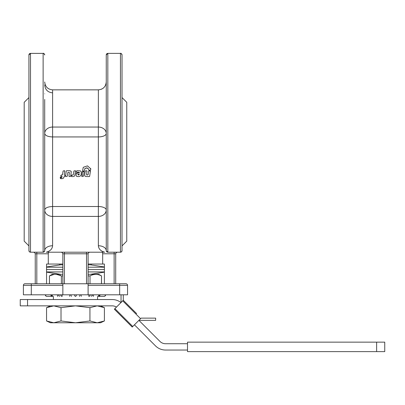 <?xml version="1.0" encoding="UTF-8"?>
<svg xmlns="http://www.w3.org/2000/svg" width="405" height="405" viewBox="0 0 405 405"><rect width="100%" height="100%" fill="white"/><g stroke="black" fill="none" stroke-linecap="round" stroke-linejoin="round"><path stroke-width="0.61" d="M376.63 351.616L384.75 351.616L384.75 342.144L376.63 342.144L376.63 351.616L187.51 351.616L187.51 342.144L376.63 342.144M187.51 350.036L165.529 350.036A14.2 14.2 0 0 1 155.49 345.875L134.435 324.82M116.453 307.101A7.887 7.887 0 0 0 112.2 305.856L75.477 305.856L61.013 307.663L61.013 320.962L75.477 322.77L89.94 320.962L97.17 322.77L104.404 320.962L97.17 322.77L50.428 322.77L46.555 320.962L53.784 322.77L61.013 320.962M132.202 327.053L114.352 309.202L132.202 327.053L114.352 309.202L132.202 327.053L141.127 318.127L155.636 318.127L155.636 320.36L138.9 320.36L159.95 341.415A7.887 7.887 0 0 0 165.529 343.724L187.51 343.724M136.667 313.662L123.277 300.277L114.352 309.202M100.526 305.856L104.404 307.663L97.17 305.856L89.94 307.663L89.94 320.962M104.404 307.663L104.404 320.962L100.526 322.77L97.17 322.77M61.013 307.663L53.784 305.856L46.555 307.663L46.555 320.962M50.428 305.856L46.555 307.663L53.784 305.856M89.94 307.663L75.477 305.856L20.25 305.856L20.25 299.543L112.2 299.543A14.2 14.2 0 0 1 120.974 302.575M123.277 294.81L123.277 300.277L127.742 304.737M27.555 299.543L27.555 305.856M51.172 294.81A1.579 1.574 -90 0 0 52.746 296.384L46.889 296.384A1.579 1.347 -90 0 1 45.542 294.81M121.044 302.505L121.044 294.81M125.97 283.763A1.579 1.579 0 0 1 127.089 284.224A1.579 1.579 0 0 0 125.97 283.763L88.103 283.763L88.103 294.81L127.55 294.81L127.55 285.343A1.579 1.579 0 0 0 125.97 283.763L121.632 283.763M88.103 294.81L23.404 294.81L23.404 285.343A1.579 1.579 0 0 1 24.983 283.763L29.327 283.763M62.856 294.81L62.856 283.763L88.103 283.763L88.103 253.783L86.523 253.783L86.523 283.763M46.555 283.763L46.555 264.04L62.856 264.04L62.856 283.763L24.983 283.763A1.579 1.579 0 0 0 23.404 285.343L62.856 285.343M88.103 264.04L104.399 264.04L104.399 283.763M33.661 252.204L34.779 252.664L35.24 253.783L35.24 283.763L35.24 253.783L34.779 252.664L33.661 252.204L34.779 252.664L35.24 253.783L48.286 253.783L48.286 264.04M117.293 252.204L116.174 252.664L115.714 253.783L115.714 283.763L115.714 253.783L116.174 252.664L117.293 252.204L116.174 252.664L115.714 253.783L114.134 253.783L114.134 283.763M64.43 283.763L64.43 253.783L62.856 253.783L62.856 283.763M104.672 252.204C100.759 251.135 98.658 248.989 98.359 245.759L98.359 206.52A7.887 3.478 180 0 1 106.247 209.998A7.887 6.414 0 0 1 98.359 216.417L52.599 216.417A7.887 6.414 0 0 1 44.707 209.998C45.178 207.886 47.805 206.727 52.599 206.52L52.599 136.941L98.359 136.941L98.359 206.52L52.599 206.52L52.599 245.759A7.887 4.87 0 0 0 44.707 250.624A7.887 4.87 180 0 1 52.599 245.759C52.301 248.989 50.195 251.135 46.281 252.204L104.672 252.204C100.759 251.135 98.658 248.989 98.359 245.759A7.887 4.87 180 0 1 106.247 250.624A1.579 1.579 0 0 0 106.707 251.743L107.031 251.991A1.579 1.579 0 0 0 107.158 252.057L107.153 252.057A1.579 1.579 0 0 0 107.624 252.194L107.629 252.194A1.579 1.579 0 0 1 106.707 251.743L106.247 250.624L106.707 251.743L106.247 250.624L106.247 54.964A1.579 1.579 0 0 1 107.826 53.389L106.247 54.964M49.076 252.204L48.504 252.664L49.076 252.204M61.276 252.204L62.39 252.664L61.276 252.204L62.39 252.664L62.856 253.783L62.39 252.664M89.677 252.204L88.563 252.664L88.103 253.783L88.563 252.664L89.677 252.204M102.673 264.04L102.673 253.783L102.45 252.664L101.883 252.204M48.504 252.664L48.286 253.783M29.049 251.232A1.579 1.579 0 0 0 30.507 252.204L29.393 251.743A1.579 1.579 0 0 0 30.507 252.204L43.127 252.204L44.575 251.257A1.579 1.579 0 0 0 44.707 250.624L44.246 251.743A1.579 1.579 0 0 1 44.039 251.915A1.579 1.579 0 0 0 44.246 251.743L44.707 250.624L44.707 99.448M122.026 250.624L122.026 54.964A1.579 1.579 0 0 0 120.447 53.389L107.826 53.384L107.826 252.204L106.707 251.743L107.826 252.204L120.447 252.204A1.579 1.579 0 0 0 121.566 251.743L120.447 252.204A1.579 1.579 0 0 0 122.026 250.624L121.566 251.743M30.507 252.204L30.507 53.389L28.927 54.964A1.579 1.579 0 0 1 30.507 53.389L43.127 53.389A1.579 1.579 0 0 1 44.707 54.964C44.039 53.511 43.512 52.984 43.127 53.384L43.127 252.204M28.927 54.964L28.927 250.624A1.579 1.579 0 0 0 29.044 251.216M29.393 251.743L28.927 250.624M107.826 251.692A1.579 1.068 0 0 1 106.247 250.624L106.247 244.012M122.026 54.964L122.026 54.964C121.358 53.511 120.832 52.984 120.447 53.384L120.447 252.204M122.026 222.183L122.026 244.012M122.026 97.57L126.76 102.303L126.76 241.157L122.026 245.891M61.236 177.4L60.553 177.147L60.218 177.43L60.315 178.281L60.218 177.456L60.553 177.172L61.236 177.4L60.315 178.311M64.516 170.707L64.851 171.102L64.516 170.707L64.851 171.102L64.273 174.727L64.967 175.481L64.846 176.302L63.944 176.874L63.691 177.861L62.871 178.57L60.841 178.716L60.699 178.372L62.188 176.863L60.79 176.165L61.276 175.071L62.502 174.788L63.104 170.996L64.516 170.707L64.749 171.73M64.273 174.712L64.967 175.481M60.699 178.372L60.841 178.681L60.699 178.337L61.97 177.137L62 176.57L62.193 176.788M61.125 176.59L60.79 176.19L61.125 176.59L60.79 176.19L60.942 175.365L62.502 174.803L62.988 171.73M71.138 171.396L71.285 172.1M69.275 176.57L68.941 176.175L69.427 172.662L68.972 172.257L67.843 172.535L67.26 176.281L65.833 176.57L65.499 176.155L65.833 176.545L65.499 176.155L66.309 170.996L66.648 170.707L69.604 170.718L70.834 171.042L71.245 171.73L70.703 176.281L69.275 176.57L68.941 176.175L69.275 176.545L68.941 176.155L69.432 172.732M75.33 170.707L75.664 171.102L75.33 170.707L75.664 171.102L74.626 176.018L73.31 176.555L71.645 176.57L71.31 176.175L71.776 175.046L72.88 175.031L73.376 174.535L73.918 170.996L75.33 170.707L75.568 171.73M71.645 176.57L71.31 176.175L71.645 176.545L71.31 176.155L71.442 175.314L72.88 175.046L73.376 174.545L73.806 171.73M75.963 174.884L76.459 173.077L79.603 172.829L78.676 172.252L76.692 172.262L76.353 171.867L76.818 170.728L80.519 170.9L81.385 172.15M81.39 172.525L81.375 172.874M79.603 172.829L76.12 173.37L76.155 175.876L76.798 176.403L78.185 176.57C80.124 176.595 81.157 175.623 81.278 173.649L81.309 171.73M76.692 172.257L76.353 171.867M83.946 171.28L84.215 171.472L83.435 176.286L81.952 176.57L81.734 175.983L82.412 175.314L81.921 174.798L82.311 172.373L83.946 171.274L84.215 171.472L83.946 171.28M81.952 176.57L81.734 175.962L82.316 175.046L82.412 175.314M82.119 175.046L82.311 172.373L83.096 171.73M88.771 169.214L87.141 167.888L84.842 168.602L84.382 170.459L82.716 171.568L82.448 171.376L83.268 167.305L87.46 165.878L90.786 168.814L90.568 170.196L89.146 170.49L88.771 169.224L86.797 167.832L84.842 168.586L84.382 170.454L82.716 171.568L82.448 171.376L82.716 171.568M90.664 168.485L90.568 170.201L89.146 170.485L88.811 170.09M84.68 175.071L85.242 171.138L85.657 170.778L86.665 170.778L86.999 171.178L86.518 174.52L86.979 175.036L88.098 174.737L88.675 171.067L90.097 170.778L90.431 171.178L89.632 176.281L89.297 176.57L85.845 176.514L84.944 176.079L84.68 175.087L85.151 171.73M86.665 170.778L86.913 171.73M86.523 174.459L86.888 175.011L88.098 174.722L88.568 171.73M90.097 170.778L90.345 171.73M83.946 171.274L84.215 171.472M65.833 176.57L65.499 176.175L66.197 171.73M79.086 174.16L77.725 174.428L78.428 175.051L79.334 174.53L79.086 174.15M77.725 174.418L78.428 175.036L79.334 174.514M44.707 93.838C44.707 82.013 44.707 82.013 44.707 93.838M44.707 133.463A7.887 6.414 180 0 1 52.599 127.049L52.599 89.849L98.374 89.849L98.359 127.049L52.599 127.049L52.599 136.941C47.805 136.738 45.178 135.574 44.707 133.463L44.707 171.73M44.261 251.728A1.579 1.579 0 0 0 44.575 251.257L44.707 250.634M43.33 252.194A1.579 1.579 0 0 0 44.039 251.915A1.579 1.579 0 0 1 43.33 252.194M28.927 97.57L24.194 102.303L24.194 241.157L28.927 245.891M44.707 121.277L44.707 222.183M44.707 244.012L44.707 250.624M49.825 250.594L48.615 251.333M105.644 294.81A1.579 1.579 0 0 1 104.065 296.384L98.207 296.384L104.065 296.384A1.579 1.347 -90 0 0 105.411 294.81M91.257 264.04L91.257 264.829L88.103 264.829M62.856 264.829L59.697 264.829L59.697 264.04M88.103 274.296L98.719 274.296L101.513 275.911L101.513 283.763M101.513 275.911L101.453 283.763M62.856 275.911L61.368 275.911L56.391 274.296L62.856 274.296M101.453 275.911C97.64 273.856 93.828 273.856 90.016 275.911L88.103 275.911M90.016 275.911L90.016 283.763M61.368 275.911L61.368 283.763M49.44 275.911L52.235 274.296L54.447 274.296L49.44 275.911L49.44 283.763M49.471 275.911L49.471 283.763M90.507 264.829L104.399 266.961M46.555 267.194L62.856 267.194M62.856 269.563L46.555 269.563L62.856 269.563M104.399 269.563L88.103 269.563L104.399 269.563M104.399 271.927L88.103 271.927M62.856 271.927L46.555 271.927M60.502 274.296L46.555 272.165M88.103 267.194L104.399 267.194M54.447 274.296L56.391 274.296M104.399 272.165L90.452 274.296M59.727 275.106L60.446 275.162M98.207 296.384L98.207 296.384A1.579 0.491 90 0 0 98.698 294.81A1.579 0.491 -90 0 1 98.207 296.384A1.579 1.574 -90 0 0 99.782 294.81M88.822 294.81L88.822 296.384A1.579 1.428 -90 0 0 90.249 294.81M74.571 294.81A1.579 0.906 -90 0 0 75.477 296.384L75.477 296.384A1.579 0.906 -90 0 0 76.383 294.81M60.709 294.81A1.579 1.428 -90 0 0 62.137 296.384L62.137 294.81M132.759 326.496L114.909 308.645M122.72 300.834L140.57 318.684M31.296 294.81L31.296 283.763M88.103 285.343L127.55 285.343A1.579 1.579 0 0 0 127.089 284.224M119.657 283.763L119.657 294.81M64.43 252.204L64.43 253.783L86.523 253.783L86.523 252.204M36.82 252.204L36.82 283.763M102.673 253.783L114.134 253.783L114.134 252.204M106.707 251.743A1.579 1.579 0 0 0 107.031 251.991M98.359 127.049A7.887 6.414 180 0 1 106.247 133.463A7.887 3.478 0 0 1 98.359 136.941L98.359 127.049M52.412 296.384L50.838 294.81A1.579 1.574 90 0 0 52.412 296.384L51.956 296.384L50.61 294.81M57.313 294.81L57.804 296.384A1.579 0.491 90 0 1 57.616 296.268M92.674 295.118A1.579 1.428 90 0 0 92.704 294.81L91.277 296.384M93.641 294.81L93.155 296.384A1.579 0.491 90 0 0 93.342 296.268M100.344 294.81L98.997 296.384L98.542 296.384A1.579 1.574 90 0 0 99.655 295.923M98.542 296.384L100.116 294.81M81.263 296.384L81.263 294.81M79.451 296.384L80.357 294.81M71.503 296.384L70.597 294.81M69.695 296.384L69.695 294.81M59.677 296.384L58.249 294.81M52.746 296.384A1.579 0.491 -90 0 1 52.255 294.81M97.57 299.543L97.57 296.384M53.384 299.543L53.384 296.384M98.628 89.844L98.977 89.824M101.361 89.257L101.771 89.075M102.855 88.447L103.199 88.189M106.024 83.825L106.201 82.802M52.599 89.849C47.805 89.383 45.178 86.756 44.707 81.962L44.752 82.777M98.359 89.849C103.148 89.383 105.781 86.751 106.247 81.962M48.448 88.67L47.734 88.174M45.517 85.445L44.93 83.825M52.599 92.836C47.805 92.365 45.178 89.738 44.707 84.944M45.314 294.81A1.579 1.579 0 0 0 46.889 296.384M60.446 264.835L46.555 266.961"/></g></svg>
